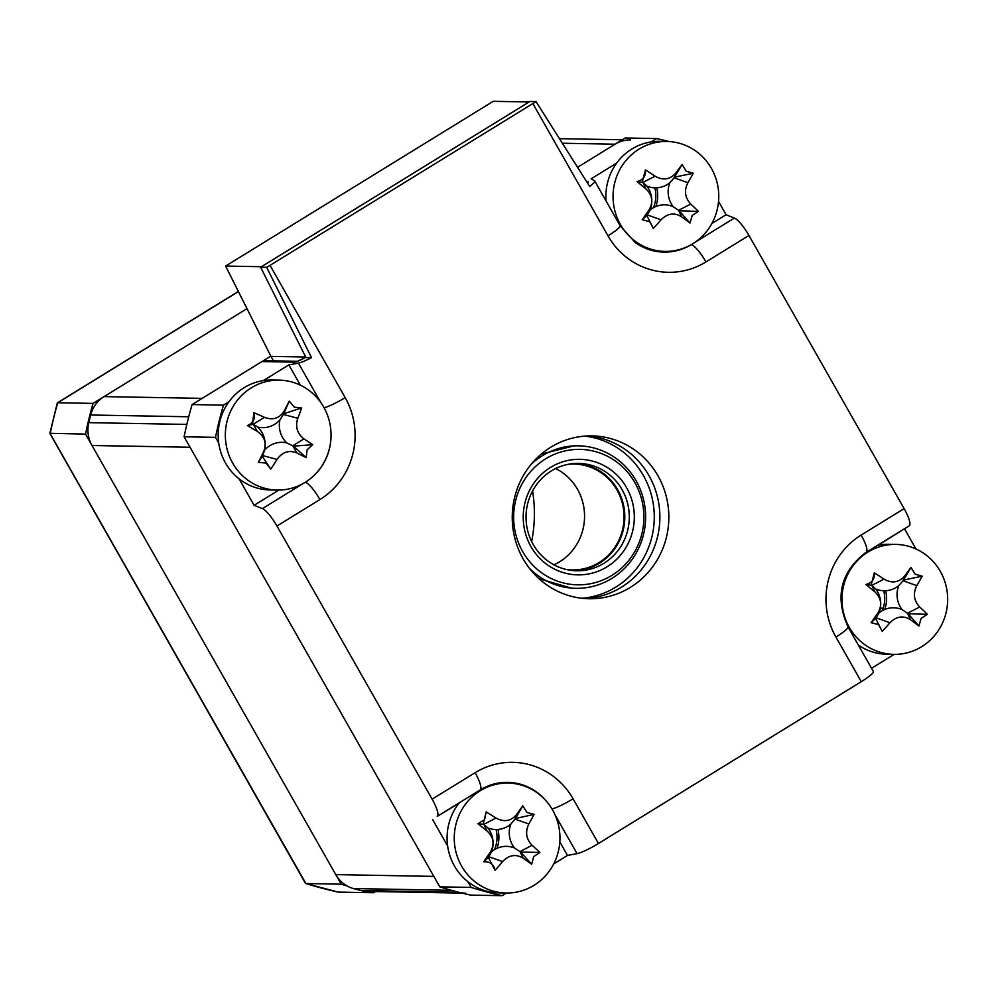 <?xml version="1.0" encoding="UTF-8"?>
<svg xmlns="http://www.w3.org/2000/svg" width="997" height="997" viewBox="0 0 997 997"><rect width="100%" height="100%" fill="white"/><g stroke="black" fill="none" stroke-linecap="round" stroke-linejoin="round"><path stroke-width="1.5" d="M584.591 598.536A81.442 78.302 91 0 0 648.997 475.644A81.442 78.302 91 0 0 587.52 435.938M657.97 475.806A81.442 78.302 -89 0 1 658.17 558.258A81.442 78.302 -89 0 1 589.065 598.748A81.442 78.302 -89 0 1 523.113 558.818A81.442 78.302 -89 0 1 522.902 476.379A81.442 78.302 -89 0 1 592.006 435.888A81.442 78.302 -89 0 1 657.97 475.806M297.156 361.288L265.052 360.702A6.107 5.87 91 0 0 261.962 361.562L192.085 404.57A386.873 371.931 -89 0 0 184.109 436.786L439.789 886.856A386.873 371.931 -89 0 0 470.746 895.107L502.127 895.68A386.873 371.931 -89 0 1 471.17 887.43L467.929 881.722M873.21 671.355A20.364 2.941 150.4 0 1 873.384 671.529A20.364 2.941 150.4 0 1 861.283 681.686L835.91 637.021A74.401 71.535 -89 0 1 861.134 535.077L904.129 508.62A20.364 4.773 58.4 0 1 909.227 525.843L878.17 545.172A54.972 52.853 91 0 1 888.626 544.287L895.804 544.412A54.972 52.853 91 0 0 852.597 566.358A54.972 52.853 91 0 0 863.003 643.339A54.972 52.853 91 0 0 893.823 654.356A54.972 52.853 91 0 0 937.03 632.397A54.972 52.853 91 0 0 926.612 555.429A54.972 52.853 91 0 0 895.804 544.412M904.566 528.933L915.944 548.961M894.159 654.356L871.54 668.277M909.227 525.843L866.243 552.301A54.299 52.193 91 0 0 864.723 553.273C840.396 572.901 834.813 597.44 848.011 626.851A20.364 2.941 -29.6 0 1 835.91 637.021M711.883 223.49L726.09 214.754L734.39 218.081A20.364 4.773 58.4 0 1 748.946 235.466L705.963 261.924A20.364 4.773 -121.6 0 0 691.432 244.552M705.963 261.924A74.401 71.535 -89 0 1 607.996 235.828L532.859 103.551A20.364 2.941 -29.6 0 0 536 101.557L589.663 186.427A20.364 2.941 -29.6 0 0 594.723 180.993A20.364 2.941 -29.6 0 0 594.548 180.818L591.159 178.799L616.669 163.097M651.041 141.935L656.537 138.558A386.873 371.931 -89 0 1 669.161 141.562M718.538 201.456L726.09 214.754M656.537 138.558L625.156 137.985L577.587 167.272L615.074 144.191L562.408 143.244M904.129 508.62L748.946 235.466M536 101.557L529.93 101.457L260.628 267.233L305.967 357.549L311.525 357.649L266.685 267.346L260.628 267.233M266.685 267.346A20.364 2.941 -29.6 0 0 270.025 265.352L345.174 397.616A20.364 2.941 150.4 0 1 324.062 407.723M532.859 103.551L270.025 265.352M218.729 443.054L215.489 437.347A386.873 371.931 -89 0 1 223.465 405.143L228.949 401.766M345.174 397.616A74.401 71.535 -89 0 1 319.937 499.547L276.954 526.017A20.364 4.773 -121.6 0 0 262.398 508.62L254.098 505.305L239.031 478.784M254.098 505.305L278.824 490.075M300.359 385.166L288.843 364.89L298.415 363.107A20.364 2.941 -29.6 0 0 311.525 357.649M263.333 380.592L288.843 364.89M276.954 526.017L432.125 799.17L475.108 772.712A74.401 71.535 -89 0 1 573.076 798.809L598.449 843.487L861.283 681.686M545.658 800.392A54.299 52.193 91 0 0 480.218 789.923L437.234 816.393A20.364 4.773 -121.6 0 0 432.125 799.17M506.102 893.013A54.972 52.853 91 0 0 549.858 870.294A54.972 52.853 91 0 0 538.168 793.525A54.972 52.853 91 0 0 508.096 783.081A54.972 52.853 91 0 0 464.34 805.8A54.972 52.853 91 0 0 476.03 882.569A54.972 52.853 91 0 0 506.102 893.013L498.936 892.888A54.972 52.853 91 0 1 468.864 882.445A54.972 52.853 91 0 1 458.969 803.233L437.234 816.393M598.449 843.487A20.364 2.941 150.4 0 1 577.076 853.644L567.505 855.426L559.816 841.892M567.505 855.426L553.696 863.938M506.439 893.025L502.127 895.68M447.641 845.992L432.573 819.484M471.17 887.43L439.789 886.856M215.489 437.347L184.109 436.786M223.465 405.143L192.085 404.57M655.852 206.541A31.555 30.346 91 0 0 656.736 187.81M496.98 848.322A31.555 30.346 91 0 0 497.939 829.454M884.75 609.479A31.555 30.346 91 0 0 885.635 590.747M501.13 782.67L502.264 782.969M535.962 791.954L536.747 792.154M304.534 357.886L304.01 356.976L270.947 356.378L225.609 266.062L493.228 101.32L529.095 101.968L261.476 266.71L225.609 266.062M273.502 360.864L270.947 356.378M305.705 357.013L304.01 356.976M270.81 356.103L202.167 398.364L104.099 396.607L246.982 308.646L93.057 403.399A386.873 371.931 91 0 0 85.53 434.094L341.198 884.177L305.905 883.529L305.319 882.794L305.905 883.529A386.873 371.931 91 0 0 338.357 892.103L373.651 892.739L375.595 891.542M85.53 434.094L49.962 433.296L305.905 883.529M93.057 403.399L57.751 402.763A386.873 371.931 91 0 0 50.224 433.458M341.198 884.177A386.873 371.931 91 0 0 347.205 885.997M367.669 891.405A386.873 371.931 91 0 0 373.651 892.739M531.65 541.545A137.449 132.14 91 0 0 532.572 490.973M307.126 449.784L306.141 457.611A139.106 20.364 -149.3 0 1 296.857 452.95C289.055 449.821 282.438 451.965 277.029 459.405A139.106 69.765 120.9 0 1 270.76 469.113L266.149 463.107L258.373 462.359A139.106 3.963 -63.4 0 1 263.507 452.027C266.897 443.54 264.841 436.674 257.338 431.414A139.106 20.364 -149.3 0 1 247.368 425.569C253.188 423.089 255.357 418.79 253.874 412.671A139.106 53.364 22.5 0 1 264.442 417.344C272.979 420.497 279.584 418.341 284.27 410.901A139.106 3.963 -63.4 0 1 289.255 401.168L294.377 407.175L301.642 407.923A139.106 69.765 120.9 0 1 297.791 418.266C295.124 426.778 297.181 433.645 303.948 438.879A139.106 53.364 22.5 0 1 312.659 444.712L307.126 449.784M286.824 442.93A24.003 23.081 -89 0 1 279.92 419.849A24.003 23.081 -89 0 1 257.712 427.065A24.003 23.081 -89 0 1 264.616 450.158A24.003 23.081 -89 0 1 286.824 442.93L293.479 446.158L306.141 457.611M324.985 460.602A54.972 52.853 91 0 0 302.776 386.4A54.972 52.853 91 0 0 279.185 380.144A54.972 52.853 91 0 0 231.404 409.605A54.972 52.853 91 0 0 253.612 483.807A54.972 52.853 91 0 0 277.203 490.075A54.972 52.853 91 0 0 324.985 460.602M279.185 380.144L272.019 380.007A54.972 52.853 91 0 0 224.238 409.48A54.972 52.853 91 0 0 270.037 489.951L277.203 490.075M289.255 401.168L283.41 414.453L284.27 410.901M283.771 413.73L301.642 407.923M279.92 419.849L283.41 414.453L297.791 418.266M293.479 446.158L312.659 444.712M264.616 450.158L262.647 455.579L277.029 459.405M270.76 469.113L262.286 456.302L263.507 452.027M262.286 456.302L258.373 462.359M257.712 427.065L253.263 424.248L257.338 431.414M247.368 425.569L253.263 424.248L264.442 417.344M252.577 423.875L253.874 412.671M883.716 590.76A29.623 28.477 -89 0 1 882.283 610.687M630.553 139.929A30.546 29.362 91 0 0 615.074 144.191M104.099 396.607A30.546 29.362 91 0 0 90.665 415.001L188.732 416.771A386.873 371.931 91 0 0 186.838 424.423L88.77 422.653A30.546 29.362 91 0 0 91.998 445.497L335.777 874.618A30.546 29.362 91 0 0 353.449 888.564A386.873 371.931 91 0 0 360.802 890.52A30.546 29.362 91 0 0 367.282 891.393L462.122 893.113M91.998 445.497L190.066 447.254L433.845 876.388L335.777 874.618M353.449 888.564L451.516 890.333A386.873 371.931 91 0 0 458.869 892.29A30.546 29.362 91 0 0 465.35 893.162M496.032 829.529A29.623 28.477 -89 0 1 494.437 849.668M654.817 187.822A29.623 28.477 -89 0 1 653.384 207.75M90.665 415.001A386.873 371.931 91 0 0 88.77 422.653M527.002 812.518L534.093 814.387A139.106 67.036 129.9 0 1 528.846 823.946C525.033 831.922 526.117 839.025 532.086 845.282A139.106 57.938 30.9 0 1 539.888 852.447L533.707 856.597L531.663 864.237A139.106 15.79 -141.5 0 1 523.113 858.143C515.835 853.818 509.006 854.952 502.613 861.545A139.106 67.036 129.9 0 1 495.06 870.319C493.827 864.312 490.05 861.458 483.744 861.782A139.106 6.68 -55.5 0 1 490.25 852.236C494.799 844.285 493.714 837.168 487.01 830.912A139.106 15.79 -141.5 0 1 477.937 823.721L484.604 819.571L486.162 811.932A139.106 57.938 30.9 0 1 495.983 818.038C503.996 822.375 510.825 821.241 516.483 814.636A139.106 6.68 -55.5 0 1 522.764 805.838L527.002 812.518M510.838 824.083A24.003 23.081 -89 0 1 487.869 827.909A24.003 23.081 -89 0 1 491.509 851.799A24.003 23.081 -89 0 1 514.477 847.973A24.003 23.081 -89 0 1 510.838 824.083L515.499 818.5L534.093 814.387M508.096 783.081L500.918 782.944A54.972 52.853 91 0 0 499.073 782.944M514.477 847.973L520.621 852.049L531.663 864.237M491.509 851.799L488.817 856.747L502.613 861.545M495.06 870.319L488.356 857.408L490.25 852.236M488.356 857.408L483.744 861.782M487.869 827.909L483.869 824.332L487.01 830.912M477.937 823.721L483.869 824.332L495.983 818.038M483.233 823.858L486.162 811.932M515.499 818.5L522.764 805.838M520.621 852.049L539.888 852.447M692.205 215.439L690.024 223.029A139.106 15.267 -140.5 0 1 681.587 216.773C674.383 212.311 667.529 213.333 661.023 219.814A139.106 66.674 131 0 1 653.334 228.45L649.708 221.72L642.155 219.714A139.106 7.054 -54.6 0 1 648.835 210.28C653.509 202.403 652.537 195.275 645.944 188.894A139.106 15.267 -140.5 0 1 636.996 181.554C643.127 180.021 645.944 176.145 645.42 169.914A139.106 58.449 32 0 1 655.129 176.195C663.067 180.669 669.922 179.659 675.692 173.154A139.106 7.054 -54.6 0 1 682.11 164.493L686.235 171.247L693.289 173.241A139.106 66.674 131 0 1 687.88 182.7C683.942 190.589 684.914 197.705 690.771 204.073A139.106 58.449 32 0 1 698.448 211.389L692.205 215.439M673.112 206.603A24.003 23.081 -89 0 1 669.872 182.663A24.003 23.081 -89 0 1 646.841 186.065A24.003 23.081 -89 0 1 650.081 210.006A24.003 23.081 -89 0 1 673.112 206.603L679.181 210.778L690.024 223.029M708.119 229.46A54.972 52.853 91 0 0 697.713 152.479A54.972 52.853 91 0 0 666.906 141.474A54.972 52.853 91 0 0 623.698 163.421A54.972 52.853 91 0 0 634.104 240.402A54.972 52.853 91 0 0 664.912 251.406A54.972 52.853 91 0 0 708.119 229.46M666.906 141.474L659.727 141.35A54.972 52.853 91 0 0 616.52 163.296A54.972 52.853 91 0 0 606.064 200.958M650.081 210.006L647.302 214.903L661.023 219.814M653.334 228.45L646.841 215.564L648.835 210.28M646.841 215.564L642.155 219.714M646.841 186.065L642.915 182.401L645.944 188.894M636.996 181.554L642.915 182.401L655.129 176.195M642.292 181.915L645.42 169.914M669.872 182.663L674.159 177.79L675.692 173.154M682.11 164.493L674.159 177.79L687.88 182.7M674.633 177.142L693.289 173.241M679.181 210.778L698.448 211.389M573.848 588.267A71.261 68.519 -89 0 1 571.879 588.255L539.016 578.721M541.259 454.096L574.446 445.746A71.261 68.519 -89 0 1 576.416 445.809M921.103 618.377L918.935 625.979A139.106 15.267 -140.5 0 1 910.485 619.723C903.282 615.261 896.428 616.271 889.935 622.751A139.106 66.674 131 0 1 882.233 631.4L878.606 624.658L871.054 622.651A139.106 7.054 -54.6 0 1 877.734 613.217C882.407 605.341 881.435 598.212 874.843 591.832A139.106 15.267 -140.5 0 1 865.894 584.491C872.039 582.971 874.843 579.083 874.319 572.851A139.106 58.449 32 0 1 884.027 579.132C891.966 583.606 898.82 582.597 904.591 576.092A139.106 7.054 -54.6 0 1 911.009 567.43L915.134 574.185L922.188 576.179A139.106 66.674 131 0 1 916.791 585.638C912.853 593.527 913.813 600.655 919.683 607.023A139.106 58.449 32 0 1 927.347 614.339L921.103 618.377M902.011 609.553A24.003 23.081 -89 0 1 898.771 585.6A24.003 23.081 -89 0 1 875.74 589.003A24.003 23.081 -89 0 1 878.98 612.956A24.003 23.081 -89 0 1 902.011 609.553L908.093 613.716L918.935 625.979M858.355 645.059A54.972 52.853 91 0 0 886.645 654.219L893.823 654.356M878.98 612.956L876.213 617.853L889.935 622.751M882.233 631.4L875.74 618.501L877.734 613.217M875.74 618.501L871.054 622.651M875.74 589.003L871.814 585.351L874.843 591.832M865.894 584.491L871.814 585.351L884.027 579.132M871.191 584.853L874.319 572.851M898.771 585.6L903.07 580.728L904.591 576.092M911.009 567.43L903.07 580.728L916.791 585.638M903.544 580.08L922.188 576.179M908.093 613.716L927.347 614.339M530.94 546.543A57.776 55.545 -89 0 1 550.531 467.394A57.776 55.545 -89 0 1 626.602 487.658A57.776 55.545 -89 0 1 607.011 566.819A57.776 55.545 -89 0 1 530.94 546.543M622.116 489.714A53.701 51.632 91 0 0 578.621 463.393A53.701 51.632 91 0 0 533.059 490.088A53.701 51.632 91 0 0 533.196 544.449A53.701 51.632 91 0 0 576.677 570.783A53.701 51.632 91 0 0 622.253 544.075A53.701 51.632 91 0 0 622.116 489.714M576.378 463.393A53.701 51.632 -89 0 1 617.629 489.639A53.701 51.632 -89 0 1 574.446 570.695M555.665 468.528A52.941 50.897 -89 0 1 577.487 489.315A52.941 50.897 -89 0 1 553.933 564.825M567.966 464.353A52.941 50.897 -89 0 1 574.122 464.066A52.941 50.897 -89 0 1 616.993 490.026A52.941 50.897 -89 0 1 617.131 543.614A52.941 50.897 -89 0 1 572.216 569.935A52.941 50.897 -89 0 1 566.072 569.437M522.69 551.628A67.746 65.129 91 0 0 611.884 575.394A67.746 65.129 91 0 0 634.852 482.585A67.746 65.129 91 0 0 545.658 458.819A67.746 65.129 91 0 0 522.69 551.628M531.351 464.079A71.261 68.519 -89 0 1 636.086 480.753A71.261 68.519 -89 0 1 619.523 572.963A71.261 68.519 -89 0 1 529.469 568.377M297.081 361.3A6.107 5.87 -89 0 0 294.464 362.148L261.962 361.562M294.464 362.148A12.213 1.77 -29.6 0 0 305.817 357.238M587.569 183.087A12.213 1.77 -29.6 0 0 587.781 181.591A6.107 5.87 91 0 0 586.984 182.177M586.61 181.566L587.781 181.591M861.134 535.077A20.364 4.773 58.4 0 1 866.243 552.301M694.585 242.583L734.39 218.081M607.996 235.828A20.364 2.941 -29.6 0 0 620.097 225.671L635.189 242.52A54.299 52.193 91 0 0 690.846 244.876M319.937 499.547A20.364 4.773 -121.6 0 0 305.431 482.187M262.398 508.62L303.225 483.495M310.466 478.597A54.299 52.193 91 0 0 331.016 436.873M320.772 402.464L298.415 363.107M475.108 772.712A20.364 4.773 58.4 0 1 480.218 789.923M573.076 798.809A20.364 2.941 150.4 0 1 551.964 808.916M577.076 853.644L555.092 814.935M238.408 291.56L57.751 402.763M296.857 452.95L292.782 445.784L303.948 438.879M883.217 608.207L880.326 608.158M458.869 892.29L360.802 890.52M532.086 845.282L519.985 851.575L523.113 858.143M528.846 823.946L515.038 819.16L516.483 814.636M690.771 204.073L678.558 210.292L681.587 216.773M584.716 436.1A81.442 78.302 -89 0 1 643.401 475.544A81.442 78.302 -89 0 1 581.787 598.262M919.683 607.023L907.457 613.23L910.485 619.723M305.792 357.188L297.555 361.288M873.384 671.529L848.011 626.851M620.097 225.671L594.723 180.993M305.705 883.504L338.207 892.091M238.358 291.46L57.427 402.825M57.303 402.987L49.85 433.383L305.418 883.28M622.24 139.779L559.504 138.658"/></g></svg>
